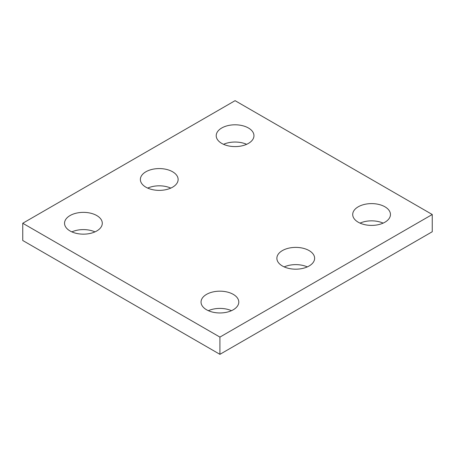 <?xml version="1.0" encoding="UTF-8"?>
<svg xmlns="http://www.w3.org/2000/svg" width="455" height="455" viewBox="0 0 455 455"><rect width="100%" height="100%" fill="white"/><g stroke="black" fill="none" stroke-linecap="round" stroke-linejoin="round"><path stroke-width="0.68" d="M432.25 214.504L235.081 100.669L22.75 223.257L22.75 240.496L219.919 354.331L432.25 231.743L432.25 214.504L219.919 337.092L219.919 354.331M22.75 223.257L219.919 337.092M282.401 265.993A18.877 10.897 0 0 0 302.973 268.353A18.877 10.897 0 0 0 314.627 258.286A18.877 10.897 0 0 0 295.75 247.389A18.877 10.897 0 0 0 276.873 258.286A18.877 10.897 0 0 0 282.401 265.993M307.301 266.903A18.877 10.897 0 0 0 284.199 266.903M145.901 187.181A18.877 10.897 0 0 0 166.473 189.547A18.877 10.897 0 0 0 178.127 179.48A18.877 10.897 0 0 0 159.25 168.577A18.877 10.897 0 0 0 140.373 179.48A18.877 10.897 0 0 0 145.901 187.181M170.801 188.097A18.877 10.897 0 0 0 147.699 188.097M70.07 230.964A18.877 10.897 0 0 0 90.642 233.33A18.877 10.897 0 0 0 102.29 223.257A18.877 10.897 0 0 0 83.419 212.36A18.877 10.897 0 0 0 64.542 223.257A18.877 10.897 0 0 0 70.07 230.964M94.97 231.879A18.877 10.897 0 0 0 71.867 231.879M221.739 143.399A18.877 10.897 0 0 0 242.305 145.765A18.877 10.897 0 0 0 253.958 135.698A18.877 10.897 0 0 0 235.081 124.801A18.877 10.897 0 0 0 216.21 135.698A18.877 10.897 0 0 0 221.739 143.399M246.633 144.315A18.877 10.897 0 0 0 223.53 144.315M358.239 222.211A18.877 10.897 0 0 0 378.805 224.571A18.877 10.897 0 0 0 390.458 214.504A18.877 10.897 0 0 0 371.581 203.607A18.877 10.897 0 0 0 352.71 214.504A18.877 10.897 0 0 0 358.239 222.211M383.133 223.121A18.877 10.897 0 0 0 360.03 223.121M206.57 309.775A18.877 10.897 0 0 0 227.142 312.136A18.877 10.897 0 0 0 238.79 302.069A18.877 10.897 0 0 0 219.919 291.172A18.877 10.897 0 0 0 201.042 302.069A18.877 10.897 0 0 0 206.57 309.775M231.47 310.685A18.877 10.897 0 0 0 208.367 310.685"/></g></svg>
